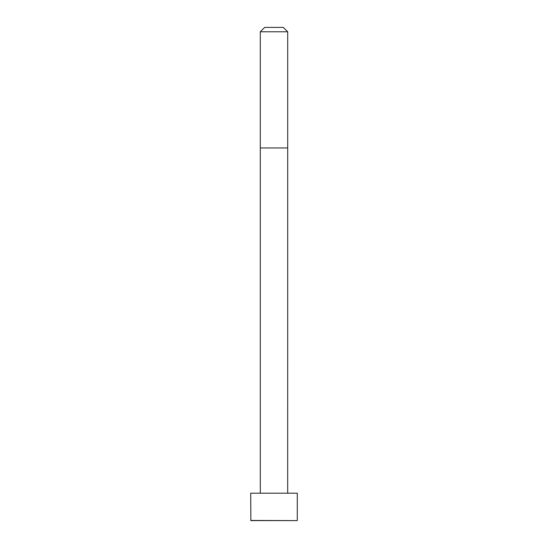 <?xml version="1.0" encoding="UTF-8"?>
<svg xmlns="http://www.w3.org/2000/svg" width="548" height="548" viewBox="0 0 548 548"><rect width="100%" height="100%" fill="white"/><g stroke="black" fill="none" stroke-linecap="round" stroke-linejoin="round"><path stroke-width="0.82" d="M297.29 520.449L297.29 493.2L250.71 493.2L250.861 520.6L297.139 520.6L250.71 520.449M274 31.784L260.3 31.784L260.3 147.96L287.7 147.96L287.7 31.784L274 31.784M287.7 31.784L283.316 27.4L264.684 27.4L260.3 31.784M287.693 493.2L287.7 147.96M260.307 493.2L260.3 147.96"/></g></svg>
